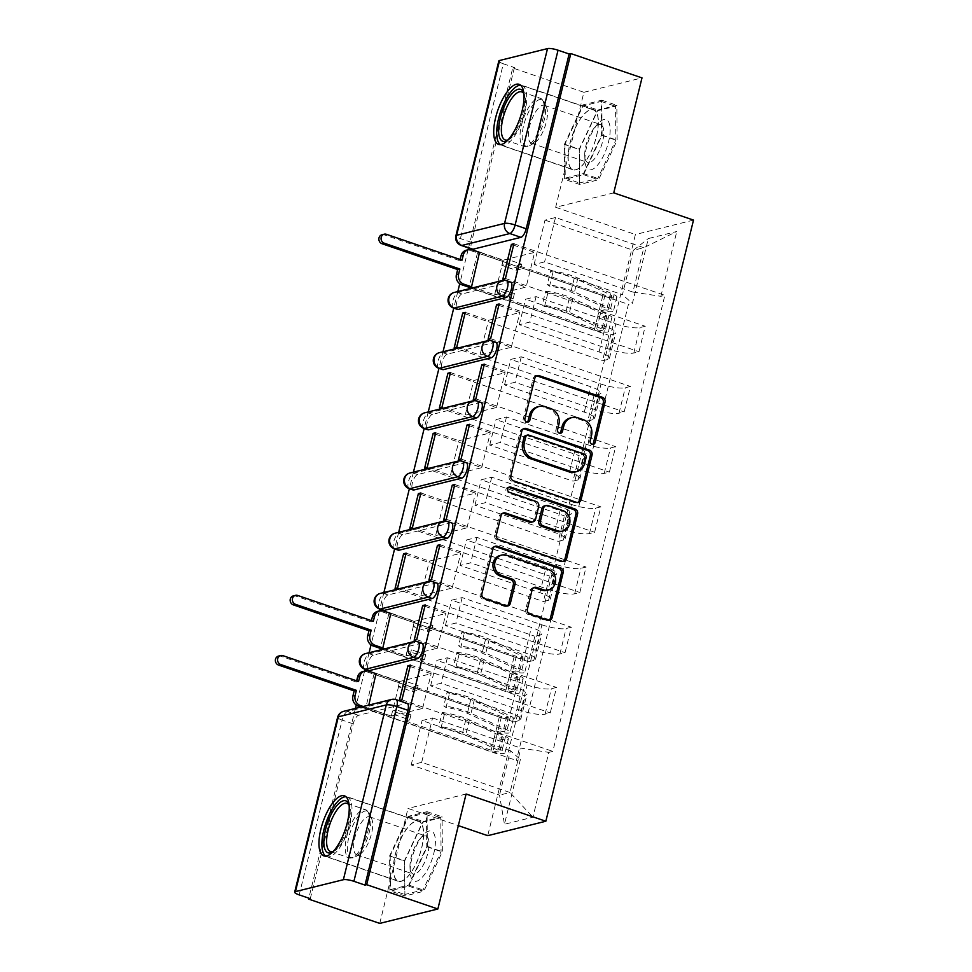 <?xml version="1.0" encoding="UTF-8"?>
<svg xmlns="http://www.w3.org/2000/svg" width="972" height="972" viewBox="0 0 972 972"><rect width="100%" height="100%" fill="white"/><g stroke="black" fill="none" stroke-linecap="round" stroke-linejoin="round"><path stroke-width="0.73" stroke-dasharray="4.86 3.65" d="M570.224 417.996A12.782 11.543 76.1 0 1 576.287 418.288L581.548 420.086A12.782 11.543 76.1 0 1 589.81 436.039L588.522 441.252A2.794 2.527 76.1 0 0 592.458 444.423M536.544 375.933A3.997 3.609 76.1 0 0 533.118 378.703L523.24 418.944A2.794 2.527 76.1 0 0 527.176 422.115M537.589 406.843A12.782 11.543 76.1 0 1 543.64 407.134L548.901 408.933A12.782 11.543 76.1 0 1 557.163 424.886L555.875 430.098A2.794 2.527 76.1 0 0 559.811 433.269M421.957 643.257A8.141 3.013 -71.1 0 0 421.216 643.245L373.284 655.128A8.141 3.013 -71.1 0 0 367.999 663.694A8.141 3.013 -71.1 0 0 368.752 670.546M436.744 583.066A8.141 3.013 -71.1 0 0 436.003 583.054L388.071 594.937A8.141 3.013 -71.1 0 0 382.786 603.503A8.141 3.013 -71.1 0 0 383.539 610.355M451.53 522.875A8.141 3.013 -71.1 0 0 450.789 522.863L402.845 534.746A8.141 3.013 -71.1 0 0 397.572 543.312A8.141 3.013 -71.1 0 0 398.326 550.164M466.305 462.684A8.141 3.013 -71.1 0 0 465.576 462.672L417.632 474.555A8.141 3.013 -71.1 0 0 412.347 483.12A8.141 3.013 -71.1 0 0 413.112 489.973M481.091 402.493A8.141 3.013 -71.1 0 0 480.362 402.469L432.418 414.364A8.141 3.013 -71.1 0 0 427.133 422.929A8.141 3.013 -71.1 0 0 427.899 429.782M495.878 342.302A8.141 3.013 -71.1 0 0 495.149 342.278L447.205 354.173A8.141 3.013 -71.1 0 0 441.92 362.738A8.141 3.013 -71.1 0 0 442.673 369.591M510.665 282.111A8.141 3.013 -71.1 0 0 509.923 282.087L461.992 293.981A8.141 3.013 -71.1 0 0 456.706 302.547A8.141 3.013 -71.1 0 0 457.46 309.4M596.443 136.481A31.736 11.761 -71.1 0 0 593.491 109.727A31.736 11.761 -71.1 0 0 570.017 143.042A31.736 11.761 -71.1 0 0 572.97 169.796A31.736 11.761 -71.1 0 0 596.443 136.481M421.69 847.973A31.736 11.761 -71.1 0 0 418.738 821.219A31.736 11.761 -71.1 0 0 395.264 854.534A31.736 11.761 -71.1 0 0 398.216 881.288A31.736 11.761 -71.1 0 0 421.69 847.973M310.287 898.675L353.213 723.885A8.141 3.013 108.9 0 1 358.498 715.331L406.442 703.436L395.349 699.646A8.141 3.013 108.9 0 1 396.09 699.658M613.757 192.857L555.656 207.279L583.893 92.291L512.73 67.979L468.528 247.945M468.079 249.768L459.732 283.727M457.812 291.564L453.742 308.136M443.025 351.755L438.955 368.327M428.239 411.946L424.169 428.518M413.452 472.137L409.382 488.709M398.678 532.328L394.608 548.901M383.891 592.519L379.821 609.092M379.372 610.914L371.025 644.873M369.105 652.71L365.035 669.283M364.585 671.105L356.25 705.064M355.424 708.418L308.817 898.164M555.656 207.279L635.396 234.519L487.737 835.665M379.748 923.4L407.997 808.425L458.334 825.617M583.893 92.291L641.994 77.882M461.165 245.43A8.141 3.013 108.9 0 1 460.4 238.565L503.338 63.775L514.419 67.566L512.73 67.979M503.338 63.775A8.141 1.762 13.8 0 1 498.818 60.993M615.823 323.87A18.723 4.034 -166.2 0 0 640.062 327.552L645.226 326.264L638.969 351.73L633.805 353.018A18.723 4.034 13.8 0 1 609.566 349.325L529.813 322.084L519.315 324.697L599.056 351.937A18.723 4.034 13.8 0 1 609.444 358.34A18.723 4.034 13.8 0 1 607.719 359.494L602.555 360.77L608.812 335.304L613.976 334.028A18.723 4.034 -166.2 0 0 615.701 332.874A18.723 4.034 -166.2 0 0 605.313 326.471L525.573 299.23L536.07 296.618L615.823 323.87L609.566 349.325M468.978 287.542L608.812 335.304M471.517 286.91L494.76 294.856L526.107 287.08L534.636 252.356L513.593 245.163M502.864 279.134L526.107 287.08M505.404 278.502L645.226 326.264M499.146 303.969L638.969 351.73M498.806 305.354L519.85 312.547L488.515 320.31L479.986 355.047L456.731 347.101M465.26 312.377L488.515 320.31M464.932 313.762L602.555 360.77M601.036 384.062A18.723 4.034 -166.2 0 0 625.275 387.743L630.439 386.455L624.182 411.921L619.018 413.209A18.723 4.034 13.8 0 1 594.779 409.528L515.026 382.275L504.529 384.888L584.281 412.128A18.723 4.034 13.8 0 1 594.657 418.531A18.723 4.034 13.8 0 1 592.932 419.685L587.768 420.961L594.026 395.495L599.189 394.219A18.723 4.034 -166.2 0 0 600.915 393.065A18.723 4.034 -166.2 0 0 590.526 386.662L510.786 359.421L521.284 356.809L601.036 384.062L594.779 409.528M454.191 347.733L594.026 395.495M488.078 339.325L511.321 347.271L479.986 355.047M490.617 338.693L630.439 386.455M484.36 364.16L624.182 411.921M484.02 365.545L505.063 372.738L473.728 380.502L465.199 415.238L441.956 407.292M450.486 372.568L473.728 380.502M450.145 373.953L587.768 420.961M586.25 444.253A18.723 4.034 -166.2 0 0 610.489 447.934L615.653 446.658L609.408 472.113L604.232 473.4A18.723 4.034 13.8 0 1 579.992 469.719L500.252 442.467L489.742 445.079L569.495 472.319A18.723 4.034 13.8 0 1 579.871 478.722A18.723 4.034 13.8 0 1 578.146 479.876L572.982 481.152L579.239 455.686L584.403 454.41A18.723 4.034 -166.2 0 0 586.128 453.256A18.723 4.034 -166.2 0 0 575.752 446.853L495.999 419.612L506.497 417L586.25 444.253L579.992 469.719M439.417 407.924L579.239 455.686M473.291 399.516L496.534 407.462L465.199 415.238M475.83 398.885L615.653 446.658M469.573 424.351L609.408 472.113M469.233 425.736L490.277 432.929L458.942 440.705L450.413 475.43L427.17 467.483M435.699 432.759L458.942 440.705M435.359 434.144L572.982 481.152M571.463 504.444A18.723 4.034 -166.2 0 0 595.702 508.125L600.878 506.849L594.621 532.304L589.457 533.592A18.723 4.034 13.8 0 1 565.206 529.91L485.465 502.658L474.956 505.27L554.708 532.51A18.723 4.034 13.8 0 1 565.097 538.913A18.723 4.034 13.8 0 1 563.359 540.067L558.195 541.343L564.453 515.877L569.616 514.601A18.723 4.034 -166.2 0 0 571.342 513.447A18.723 4.034 -166.2 0 0 560.966 507.044L481.213 479.803L491.723 477.203L571.463 504.444L565.206 529.91M424.63 468.115L564.453 515.877M458.505 459.707L481.748 467.654L450.413 475.43M461.044 459.076L600.878 506.849M454.787 484.542L594.621 532.304M454.446 485.927L475.49 493.12L444.155 500.896L435.626 535.621L412.383 527.675M420.912 492.95L444.155 500.896M420.572 494.335L558.195 541.343M556.677 564.635A18.723 4.034 -166.2 0 0 580.928 568.316L586.092 567.041L579.834 592.507L574.671 593.783A18.723 4.034 13.8 0 1 550.419 590.101L470.679 562.861L460.169 565.461L539.922 592.701A18.723 4.034 13.8 0 1 550.31 599.104A18.723 4.034 13.8 0 1 548.585 600.259L543.409 601.534L549.666 576.068L554.83 574.792A18.723 4.034 -166.2 0 0 556.567 573.638A18.723 4.034 -166.2 0 0 546.179 567.235L466.426 539.995L476.936 537.394L556.677 564.635L550.419 590.101M409.844 528.306L549.666 576.068M443.718 519.899L466.961 527.845L435.626 535.621M446.257 519.267L586.092 567.041M440.012 544.733L579.834 592.507M439.672 546.118L460.716 553.311L429.369 561.087L420.84 595.812L397.597 587.866M406.126 553.141L429.369 561.087M405.786 554.526L543.409 601.534M541.89 624.826A18.723 4.034 -166.2 0 0 566.141 628.507L571.305 627.232L565.048 652.698L559.884 653.974A18.723 4.034 13.8 0 1 535.645 650.292L455.892 623.052L445.395 625.652L525.135 652.892A18.723 4.034 13.8 0 1 535.523 659.295A18.723 4.034 13.8 0 1 533.798 660.45L528.634 661.725L534.879 636.259L540.055 634.983A18.723 4.034 -166.2 0 0 541.781 633.829A18.723 4.034 -166.2 0 0 531.392 627.426L451.64 600.186L462.15 597.586L541.89 624.826L535.645 650.292M395.057 588.497L534.879 636.259M428.931 580.09L452.187 588.036L420.84 595.812M431.483 579.458L571.305 627.232M425.226 604.924L565.048 652.698M424.886 606.309L445.929 613.502L414.594 621.278L406.065 656.003L382.81 648.057M391.339 613.332L414.594 621.278M390.817 613.466L388.8 613.964L528.634 661.725M527.116 685.017A18.723 4.034 -166.2 0 0 551.355 688.698L556.519 687.423L550.261 712.889L545.098 714.165A18.723 4.034 13.8 0 1 520.858 710.483L441.106 683.243L430.608 685.843L510.349 713.084A18.723 4.034 13.8 0 1 520.737 719.487A18.723 4.034 13.8 0 1 519.012 720.641L513.848 721.917L520.105 696.45L525.269 695.174A18.723 4.034 -166.2 0 0 526.994 694.02A18.723 4.034 -166.2 0 0 516.606 687.617L436.865 660.377L447.363 657.777L527.116 685.017L520.858 710.483M380.271 648.688L520.105 696.45M414.157 640.281L437.4 648.227L406.065 656.003M416.696 639.649L556.519 687.423M410.439 665.115L550.261 712.889M410.099 666.5L431.143 673.693L399.808 681.469L391.279 716.194L368.036 708.248L368.801 705.089M376.565 673.523L399.808 681.469M376.03 673.657L374.013 674.155L513.848 721.917M447.363 657.777L441.106 683.243M462.15 597.586L455.892 623.052M476.936 537.394L470.679 562.861M491.723 477.203L485.465 502.658M506.497 417L500.252 442.467M521.284 356.809L515.026 382.275M536.07 296.618L529.813 322.084M430.608 685.843L436.865 660.377M445.395 625.652L451.64 600.186M460.169 565.461L466.426 539.995M474.956 505.27L481.213 479.803M489.742 445.079L495.999 419.612M504.529 384.888L510.786 359.421M519.315 324.697L525.573 299.23M534.102 264.505L545 220.134L555.498 217.521L643.828 247.702L632.93 292.074L544.599 261.893L534.102 264.505L622.432 294.674L633.331 250.302L643.828 247.702L676.779 231.494L648.324 238.553L632.408 303.373L622.432 294.674M555.498 217.521L544.599 261.893M545 220.134L633.331 250.302L648.324 238.553M510.409 750.749L422.079 720.568L432.576 717.968L421.678 762.34L510.008 792.508L499.511 795.12L510.409 750.749L520.385 759.448L516.399 760.432L628.422 304.37L632.408 303.373M520.385 759.448L504.456 824.268L532.923 817.209L548.84 752.389L520.907 748.136L510.008 792.508L532.923 817.209M632.93 292.074L660.863 296.314L664.848 295.33L552.825 751.392L548.84 752.389M660.863 296.314L676.779 231.494M693.498 220.097L635.396 234.519M579.677 184.473L579.373 149.579L597.962 110.006L616.843 105.316L617.135 140.211L598.545 179.784L579.677 184.473L564.647 179.334L564.355 144.439L582.945 104.867L601.814 100.189L602.105 135.084L583.528 174.656L564.647 179.334M466.098 794.003L407.997 808.425M404.911 895.965L404.619 861.071L423.197 821.498L442.078 816.808L442.369 851.703L423.792 891.275L404.911 895.965L389.894 890.826L389.602 855.943L408.179 816.359L427.06 811.681L427.352 846.576L408.762 886.148L389.894 890.826M421.678 762.34L411.18 764.94L499.511 795.12L504.456 824.268M432.576 717.968L520.907 748.136M411.18 764.94L422.079 720.568M513.933 243.778L664.848 295.33M480.047 252.185L503.289 260.119L534.636 252.356M479.524 252.319L477.507 252.817L628.422 304.37M374.013 674.155L365.484 708.88L516.399 760.432M477.507 252.817L469.051 287.25M388.8 613.964L380.344 648.409M401.91 699.84L552.825 751.392M503.289 260.119L494.76 294.856M365.484 708.88L368.036 708.248M399.37 700.472L422.613 708.418L391.279 716.194M407.171 703.449A8.141 3.013 -71.1 0 0 406.442 703.436M514.419 67.566L471.493 242.356A8.141 3.013 -71.1 0 0 472.246 249.209M511.321 347.271L519.85 312.547M496.534 407.462L505.063 372.738M481.748 467.654L490.277 432.929M466.961 527.845L475.49 493.12M452.187 588.036L460.716 553.311M437.4 648.227L445.929 613.502M422.613 708.418L431.143 673.693M564.355 144.439L579.373 149.579M583.528 174.656L598.545 179.784M602.105 135.084L617.135 140.211M601.814 100.189L616.843 105.316M582.945 104.867L597.962 110.006M389.602 855.943L404.619 861.071M408.762 886.148L423.792 891.275M427.352 846.576L442.369 851.703M427.06 811.681L442.078 816.808M408.179 816.359L423.197 821.498M523.568 428.761A3.997 3.609 76.1 0 0 520.142 431.532L509.17 476.231A3.997 3.609 76.1 0 0 511.746 481.213L574.926 502.791A3.997 3.609 76.1 0 0 577.635 502.56M574.902 472.064A12.782 11.543 76.1 0 0 583.054 463.498L584.415 458.006A2.794 2.527 76.1 0 0 582.605 454.519L584.293 454.094M525.816 435.505A2.794 2.527 76.1 0 1 527.14 435.565L582.605 454.519M502.828 513.216A3.997 3.609 76.1 0 0 499.401 515.998L494.699 535.122A3.997 3.609 76.1 0 0 497.275 540.104L560.467 561.695A3.997 3.609 76.1 0 0 563.177 561.452M531.356 522.243A3.997 3.609 76.1 0 0 533.907 519.57L537.018 506.886A3.997 3.609 76.1 0 0 534.442 501.892L507.761 492.78L509.462 492.367M508.623 487.373A2.794 2.527 76.1 0 0 507.761 492.78M561.111 531.477A10.68 9.647 76.1 0 0 568.255 521.563A10.68 9.647 76.1 0 0 561.026 510.98L562.727 510.555M544.478 505.89A3.997 3.609 76.1 0 1 546.373 505.975L561.026 510.98M533.81 587.647A3.997 3.609 76.1 0 0 530.384 590.417L525.694 609.541A3.997 3.609 76.1 0 0 528.27 614.523L545.997 620.586A3.997 3.609 76.1 0 0 548.706 620.343M546.823 590.429A10.68 9.647 76.1 0 0 553.967 580.515A10.68 9.647 76.1 0 0 546.738 569.932L548.439 569.507M500.082 555.486A10.68 9.647 76.1 0 1 505.148 555.717L546.738 569.932M494.639 546.543A3.997 3.609 76.1 0 0 491.212 549.326L480.229 594.014A3.997 3.609 76.1 0 0 482.817 598.995L504.225 606.309A3.997 3.609 76.1 0 0 506.934 606.078M471.542 286.813L494.639 294.698L495.878 289.68L500.106 288.635L498.879 293.653L513.18 298.538L508.951 299.583L510.178 294.565L495.878 289.68M494.639 294.698L498.879 293.653M501.844 265.38L503.083 260.362L507.311 259.305L506.084 264.323L501.844 265.38L516.156 270.265L517.383 265.247L604.997 295.172A4.884 1.057 -166.2 0 0 611.777 295.84A4.884 1.057 -166.2 0 0 610.38 294.686L574.282 278.065A19.124 4.131 -166.2 0 0 552.947 272.281L549.532 286.169A19.124 4.131 13.8 0 1 570.868 291.952L606.965 308.574A4.884 1.057 13.8 0 1 608.363 309.728A4.884 1.057 13.8 0 1 601.583 309.06L599.979 315.621L597.768 316.167L594.366 330.067L469.5 287.408M508.951 299.583L596.565 329.52A4.884 1.057 -166.2 0 0 603.333 330.176A4.884 1.057 -166.2 0 0 601.947 329.022L565.85 312.401A19.124 4.131 -166.2 0 0 544.514 306.617L542.242 305.038A24.409 5.273 13.8 0 1 569.471 312.413L605.58 329.046A10.17 2.199 13.8 0 1 608.472 331.44A10.17 2.199 13.8 0 1 594.366 330.067M544.514 306.617L547.916 292.73A19.124 4.131 13.8 0 1 569.264 298.513L605.362 315.135A4.884 1.057 13.8 0 1 606.747 316.289A4.884 1.057 13.8 0 1 599.979 315.621L596.565 329.52M547.916 292.73L545.644 291.138L542.242 305.038M545.644 291.138A24.409 5.273 13.8 0 1 572.885 298.526L608.982 315.147A10.17 2.199 13.8 0 1 611.886 317.552A10.17 2.199 13.8 0 1 597.768 316.167L599.384 309.606A10.17 2.199 13.8 0 0 613.502 310.991A10.17 2.199 13.8 0 0 610.598 308.586L574.501 291.965A24.409 5.273 13.8 0 0 547.26 284.589L549.532 286.169M503.083 260.362L479.986 252.465M552.947 272.281L550.674 270.69L547.26 284.589M550.674 270.69A24.409 5.273 13.8 0 1 577.915 278.077L614.012 294.698A10.17 2.199 13.8 0 1 616.904 297.092A10.17 2.199 13.8 0 1 602.798 295.719L470.12 250.399L472.319 249.853M381.996 234.75A4.678 4.228 -103.9 0 1 384.207 234.847L459.841 260.69L460.133 259.488M466.268 250.217A8.141 7.351 -103.9 0 1 470.12 250.399M506.084 264.323L520.385 269.208L521.624 264.19L507.311 259.305M521.624 264.19L517.383 265.247M520.385 269.208L516.156 270.265M513.18 298.538L514.419 293.52L510.178 294.565M514.419 293.52L500.106 288.635M604.997 295.172L601.583 309.06L599.384 309.606L602.798 295.719M459.841 260.69L462.04 260.144M523.799 93.069A27.471 10.182 108.9 0 1 521.344 118.62A27.471 10.182 108.9 0 1 507.651 140.333M508.04 139.919A25.43 9.428 -71.1 0 0 509.522 139.227A25.43 9.428 -71.1 0 0 522.426 118.985A25.43 9.428 -71.1 0 0 524.601 95.086A25.43 9.428 -71.1 0 0 523.92 93.737A25.43 9.428 -71.1 0 0 523.847 93.64M608.375 121.561A26.451 9.805 108.9 0 1 603.989 154.827A26.451 9.805 108.9 0 1 586.699 167.731A26.451 9.805 108.9 0 1 584.95 160.538A26.451 9.805 108.9 0 1 597.306 124.38A26.451 9.805 108.9 0 1 608.375 121.561M602.482 126.056A20.023 7.424 108.9 0 1 600.295 148.643A20.023 7.424 108.9 0 1 587.805 162.482A20.023 7.424 108.9 0 1 586.067 161.012A20.023 7.424 108.9 0 1 584.743 155.569A20.023 7.424 108.9 0 1 594.099 128.183A20.023 7.424 108.9 0 1 600.757 124.586A20.023 7.424 108.9 0 1 602.482 126.056M546.13 106.799A20.023 7.424 108.9 0 1 546.665 107.868A20.023 7.424 108.9 0 1 544.94 126.688A20.023 7.424 108.9 0 1 534.794 142.617A20.023 7.424 108.9 0 1 531.453 143.236A20.023 7.424 108.9 0 1 529.716 141.766A20.023 7.424 108.9 0 1 531.903 119.179A20.023 7.424 108.9 0 1 544.393 105.328A20.023 7.424 108.9 0 1 546.13 106.799M500.422 144.609A31.529 11.688 -71.1 0 0 501.516 145.168A31.529 11.688 -71.1 0 0 521.186 123.371A31.529 11.688 -71.1 0 0 524.637 87.808A31.529 11.688 -71.1 0 0 521.903 85.487A31.529 11.688 -71.1 0 0 520.7 85.257M596.164 112.242A31.529 11.688 -71.1 0 0 593.43 109.921A31.529 11.688 -71.1 0 0 573.759 131.718A31.529 11.688 -71.1 0 0 570.309 167.281A31.529 11.688 -71.1 0 0 573.043 169.602A31.529 11.688 -71.1 0 0 592.713 147.805A31.529 11.688 -71.1 0 0 596.164 112.242M564.951 144.293L565.23 178.107L583.516 173.575L601.522 135.23L601.243 101.416L582.957 105.948L564.951 144.293L579.251 149.19L579.531 182.991L597.816 178.459L615.823 140.114L615.543 106.3L597.258 110.844L579.251 149.19M565.23 178.107L579.531 182.991M583.516 173.575L597.816 178.459M601.522 135.23L615.823 140.114M601.243 101.416L615.543 106.3M582.957 105.948L597.258 110.844M349.033 804.561A27.471 10.182 108.9 0 1 346.591 830.112A27.471 10.182 108.9 0 1 332.886 851.824M333.287 851.411A25.43 9.428 -71.1 0 0 334.769 850.719A25.43 9.428 -71.1 0 0 347.66 830.477A25.43 9.428 -71.1 0 0 349.835 806.59A25.43 9.428 -71.1 0 0 349.167 805.241A25.43 9.428 -71.1 0 0 349.094 805.132M433.621 833.053A26.451 9.805 108.9 0 1 429.235 866.319A26.451 9.805 108.9 0 1 411.934 879.223A26.451 9.805 108.9 0 1 410.184 872.03A26.451 9.805 108.9 0 1 422.541 835.871A26.451 9.805 108.9 0 1 433.621 833.053M427.729 837.548A20.023 7.424 108.9 0 1 425.542 860.135A20.023 7.424 108.9 0 1 413.051 873.974A20.023 7.424 108.9 0 1 411.314 872.504A20.023 7.424 108.9 0 1 409.99 867.06A20.023 7.424 108.9 0 1 419.345 839.674A20.023 7.424 108.9 0 1 425.991 836.078A20.023 7.424 108.9 0 1 427.729 837.548M371.365 818.303A20.023 7.424 108.9 0 1 371.899 819.36A20.023 7.424 108.9 0 1 370.186 838.18A20.023 7.424 108.9 0 1 360.029 854.109A20.023 7.424 108.9 0 1 356.688 854.728A20.023 7.424 108.9 0 1 354.95 853.258A20.023 7.424 108.9 0 1 357.137 830.671A20.023 7.424 108.9 0 1 369.639 816.832A20.023 7.424 108.9 0 1 371.365 818.303M325.656 856.113A31.529 11.688 -71.1 0 0 326.762 856.66A31.529 11.688 -71.1 0 0 346.433 834.863A31.529 11.688 -71.1 0 0 349.871 799.3A31.529 11.688 -71.1 0 0 347.15 796.979A31.529 11.688 -71.1 0 0 345.935 796.748M421.398 823.734A31.529 11.688 -71.1 0 0 418.665 821.413A31.529 11.688 -71.1 0 0 398.994 843.222A31.529 11.688 -71.1 0 0 395.555 878.785A31.529 11.688 -71.1 0 0 398.277 881.094A31.529 11.688 -71.1 0 0 417.948 859.297A31.529 11.688 -71.1 0 0 421.398 823.734M390.185 855.797L390.465 889.599L408.762 885.067L426.769 846.721L426.477 812.908L408.191 817.452L390.185 855.797L404.486 860.682L404.777 894.483L423.063 889.951L441.069 851.606L440.79 817.792L422.492 822.336L404.486 860.682M390.465 889.599L404.777 894.483M408.762 885.067L423.063 889.951M426.769 846.721L441.069 851.606M426.477 812.908L440.79 817.792M408.191 817.452L422.492 822.336M382.834 647.959L405.932 655.845L407.171 650.827L411.399 649.782L410.172 654.8L424.472 659.684L420.244 660.729L421.471 655.723L407.171 650.827M405.932 655.845L410.172 654.8M413.136 626.527L414.376 621.509L418.604 620.452L417.377 625.47L413.136 626.527L427.449 631.411L428.676 626.393L516.29 656.319A4.884 1.057 -166.2 0 0 523.07 656.987A4.884 1.057 -166.2 0 0 521.672 655.833L485.575 639.212A19.124 4.131 -166.2 0 0 464.239 633.428L460.825 647.316A19.124 4.131 13.8 0 1 482.161 653.099L518.258 669.72A4.884 1.057 13.8 0 1 519.656 670.874A4.884 1.057 13.8 0 1 512.876 670.218L511.272 676.779L509.061 677.326L505.659 691.214L380.793 648.555M420.244 660.729L507.858 690.667A4.884 1.057 -166.2 0 0 514.625 691.323A4.884 1.057 -166.2 0 0 513.24 690.169L477.143 673.547A19.124 4.131 -166.2 0 0 455.807 667.764L453.535 666.184A24.409 5.273 13.8 0 1 480.763 673.56L516.873 690.193A10.17 2.199 13.8 0 1 519.765 692.586A10.17 2.199 13.8 0 1 505.659 691.214M455.807 667.764L459.221 653.877A19.124 4.131 13.8 0 1 480.557 659.66L516.654 676.281A4.884 1.057 13.8 0 1 518.04 677.435A4.884 1.057 13.8 0 1 511.272 676.779L507.858 690.667M459.221 653.877L456.937 652.297L453.535 666.184M456.937 652.297A24.409 5.273 13.8 0 1 484.178 659.672L520.275 676.293A10.17 2.199 13.8 0 1 523.179 678.699A10.17 2.199 13.8 0 1 509.061 677.326L510.677 670.765A10.17 2.199 13.8 0 0 524.795 672.138A10.17 2.199 13.8 0 0 521.891 669.744L485.793 653.111A24.409 5.273 13.8 0 0 458.553 645.736L460.825 647.316M414.376 621.509L391.279 613.624M464.239 633.428L461.967 631.849L458.553 645.736M461.967 631.849A24.409 5.273 13.8 0 1 489.208 639.224L525.305 655.845A10.17 2.199 13.8 0 1 528.209 658.251A10.17 2.199 13.8 0 1 514.091 656.865L381.413 611.546L383.612 610.999M293.289 595.897A4.678 4.228 -103.9 0 1 295.5 596.006L371.134 621.837L371.425 620.646M377.561 611.364A8.141 7.351 -103.9 0 1 381.413 611.546M417.377 625.47L431.677 630.354L432.917 625.348L418.604 620.452M432.917 625.348L428.676 626.393M431.677 630.354L427.449 631.411M424.472 659.684L425.712 654.666L421.471 655.723M425.712 654.666L411.399 649.782M516.29 656.319L512.876 670.218L510.677 670.765L514.091 656.865M371.134 621.837L373.333 621.29M363.188 706.486L391.157 716.036L392.384 711.018L396.625 709.973L395.385 714.991L409.698 719.875L405.458 720.92L406.685 715.914L392.384 711.018M391.157 716.036L395.385 714.991M398.35 686.718L399.589 681.7L403.817 680.655L402.59 685.661L398.35 686.718L412.663 691.602L413.89 686.584L501.503 716.51A4.884 1.057 -166.2 0 0 508.283 717.178A4.884 1.057 -166.2 0 0 506.886 716.024L470.788 699.403A19.124 4.131 -166.2 0 0 449.453 693.619L446.039 707.507A19.124 4.131 13.8 0 1 467.374 713.29L503.472 729.911A4.884 1.057 13.8 0 1 504.869 731.066A4.884 1.057 13.8 0 1 498.101 730.409L496.485 736.97L494.286 737.517L490.872 751.405L360.989 707.033M405.458 720.92L493.071 750.858A4.884 1.057 -166.2 0 0 499.851 751.514A4.884 1.057 -166.2 0 0 498.454 750.36L462.356 733.739A19.124 4.131 -166.2 0 0 441.021 727.955L438.749 726.376A24.409 5.273 13.8 0 1 465.989 733.751L502.087 750.384A10.17 2.199 13.8 0 1 504.978 752.778A10.17 2.199 13.8 0 1 490.872 751.405M441.021 727.955L444.435 714.068A19.124 4.131 13.8 0 1 465.77 719.851L501.868 736.472A4.884 1.057 13.8 0 1 503.253 737.627A4.884 1.057 13.8 0 1 496.485 736.97L493.071 750.858M444.435 714.068L442.163 712.488L438.749 726.376M442.163 712.488A24.409 5.273 13.8 0 1 469.391 719.863L505.501 736.497A10.17 2.199 13.8 0 1 508.392 738.89A10.17 2.199 13.8 0 1 494.286 737.517L495.89 730.956A10.17 2.199 13.8 0 0 510.008 732.329A10.17 2.199 13.8 0 0 507.105 729.936L471.007 713.302A24.409 5.273 13.8 0 0 443.767 705.927L446.039 707.507M399.589 681.7L376.492 673.815M449.453 693.619L447.181 692.04L443.767 705.927M447.181 692.04A24.409 5.273 13.8 0 1 474.421 699.415L510.519 716.036A10.17 2.199 13.8 0 1 513.423 718.442A10.17 2.199 13.8 0 1 499.304 717.057L366.626 671.737L368.838 671.19M278.502 656.088A4.678 4.228 -103.9 0 1 280.714 656.197L356.347 682.028L356.639 680.837M362.775 671.555A8.141 7.351 -103.9 0 1 366.626 671.737M402.59 685.661L416.891 690.557L418.13 685.539L403.817 680.655M418.13 685.539L413.89 686.584M416.891 690.557L412.663 691.602M409.698 719.875L410.925 714.857L406.685 715.914M410.925 714.857L396.625 709.973M501.503 716.51L498.101 730.409L495.89 730.956L499.304 717.057M356.347 682.028L358.559 681.481M364.816 669.21A8.141 3.013 108.9 0 1 364.063 662.345A8.141 3.013 108.9 0 1 369.348 653.792L417.292 641.897A8.141 3.013 108.9 0 1 418.021 641.909M373.284 655.128L369.348 653.792A8.141 7.351 76.1 0 0 365.496 653.609M379.602 609.019A8.141 3.013 108.9 0 1 378.849 602.154A8.141 3.013 108.9 0 1 384.134 593.6L432.066 581.706A8.141 3.013 108.9 0 1 432.807 581.718M388.071 594.937L384.134 593.6A8.141 7.351 76.1 0 0 380.283 593.418M394.389 548.828A8.141 3.013 108.9 0 1 393.636 541.963A8.141 3.013 108.9 0 1 398.921 533.409L446.853 521.514A8.141 3.013 108.9 0 1 447.594 521.527M402.845 534.746L398.921 533.409A8.141 7.351 76.1 0 0 395.057 533.227M409.176 488.637A8.141 3.013 108.9 0 1 408.422 481.772A8.141 3.013 108.9 0 1 413.695 473.218L461.639 461.323A8.141 3.013 108.9 0 1 462.38 461.336M417.632 474.555L413.695 473.218A8.141 7.351 76.1 0 0 409.844 473.036M423.962 428.445A8.141 3.013 108.9 0 1 423.197 421.581A8.141 3.013 108.9 0 1 428.482 413.027L476.426 401.132A8.141 3.013 108.9 0 1 477.155 401.144M432.418 414.364L428.482 413.027A8.141 7.351 76.1 0 0 424.63 412.845M438.749 368.254A8.141 3.013 108.9 0 1 437.983 361.39A8.141 3.013 108.9 0 1 443.268 352.836L491.212 340.941A8.141 3.013 108.9 0 1 491.941 340.953M447.205 354.173L443.268 352.836A8.141 7.351 76.1 0 0 439.417 352.654M453.523 308.063A8.141 3.013 108.9 0 1 452.77 301.199A8.141 3.013 108.9 0 1 458.055 292.645L505.999 280.75A8.141 3.013 108.9 0 1 506.728 280.762M461.992 293.981L458.055 292.645A8.141 7.351 76.1 0 0 454.203 292.463M358.498 715.331L347.417 711.54L395.349 699.646A8.141 7.351 -103.9 0 0 391.497 699.463M533.798 660.45L540.055 634.983M548.585 600.259L554.83 574.792M563.359 540.067L569.616 514.601M578.146 479.876L584.403 454.41M592.932 419.685L599.189 394.219M607.719 359.494L613.976 334.028M519.012 720.641L525.269 695.174M421.216 643.245L417.292 641.897A8.141 7.351 -103.9 0 0 413.428 641.714M436.003 583.054L432.066 581.706A8.141 7.351 -103.9 0 0 428.215 581.523M450.789 522.863L446.853 521.514A8.141 7.351 -103.9 0 0 443.001 521.332M465.576 462.672L461.639 461.323A8.141 7.351 -103.9 0 0 457.788 461.141M480.362 402.469L476.426 401.132A8.141 7.351 -103.9 0 0 472.574 400.95M495.149 342.278L491.212 340.941A8.141 7.351 -103.9 0 0 487.349 340.759M509.923 282.087L505.999 280.75A8.141 7.351 -103.9 0 0 502.135 280.568M510.349 713.084L516.606 687.617M525.135 652.892L531.392 627.426M559.884 653.974L566.141 628.507M539.922 592.701L546.179 567.235M574.671 593.783L580.928 568.316M554.708 532.51L560.966 507.044M589.457 533.592L595.702 508.125M569.495 472.319L575.752 446.853M604.232 473.4L610.489 447.934M584.281 412.128L590.526 386.662M619.018 413.209L625.275 387.743M599.056 351.937L605.313 326.471M633.805 353.018L640.062 327.552M545.098 714.165L551.355 688.698M471.493 242.356L460.4 238.565A8.141 1.762 -166.2 0 1 455.892 235.783M353.213 723.885L342.132 720.094A8.141 3.013 108.9 0 1 347.417 711.54A8.141 7.351 -103.9 0 0 343.553 711.358M299.194 894.884L342.132 720.094A8.141 1.762 -166.2 0 1 337.612 717.312M589.81 436.039L591.498 435.614M581.548 420.086L583.249 419.661M576.287 418.288L577.976 417.863M555.875 430.098L557.576 429.673M557.163 424.886L558.851 424.472M548.901 408.933L550.602 408.507M543.64 407.134L545.328 406.709M523.24 418.944L524.929 418.519M533.118 378.703L534.819 378.278M588.522 441.252L590.223 440.826M574.926 502.791L576.627 502.378M511.746 481.213L513.435 480.788M509.17 476.231L510.859 475.806M520.142 431.532L521.83 431.118M584.415 458.006L586.104 457.581M527.14 435.565L528.841 435.152M583.054 463.498L584.755 463.073M560.467 561.695L562.156 561.269M497.275 540.104L498.976 539.691M494.699 535.122L496.388 534.697M499.401 515.998L501.09 515.573M533.907 519.57L535.596 519.145M537.018 506.886L538.719 506.461M534.442 501.892L536.131 501.479M546.373 505.975L548.062 505.549M525.694 609.541L527.383 609.116M530.384 590.417L532.085 589.992M505.148 555.717L506.837 555.304M504.225 606.309L505.926 605.896M482.817 598.995L484.506 598.582M480.229 594.014L481.93 593.588M491.212 549.326L492.901 548.901M545.997 620.586L547.698 620.16M528.27 614.523L529.971 614.11M605.362 315.135L601.947 329.022M569.264 298.513L565.85 312.401M572.885 298.526L569.471 312.413M608.982 315.147L605.58 329.046M610.38 294.686L606.965 308.574M574.282 278.065L570.868 291.952M577.915 278.077L574.501 291.965M614.012 294.698L610.598 308.586M384.207 234.847L386.406 234.301M542.558 100.104A25.43 9.428 108.9 0 1 539.776 128.79A25.43 9.428 108.9 0 1 523.908 146.371A25.43 9.428 108.9 0 1 521.709 144.5A25.43 9.428 108.9 0 1 524.491 115.826A25.43 9.428 108.9 0 1 540.347 98.245A25.43 9.428 108.9 0 1 542.558 100.104M523.823 144.378A24.592 9.113 -71.1 0 0 530.056 145.423A24.592 9.113 -71.1 0 0 542.534 125.862A24.592 9.113 -71.1 0 0 544.636 102.74A24.592 9.113 -71.1 0 0 543.98 101.44A24.592 9.113 -71.1 0 0 527.893 113.445A24.592 9.113 -71.1 0 0 523.823 144.378M367.793 811.608A25.43 9.428 108.9 0 1 365.01 840.282A25.43 9.428 108.9 0 1 349.155 857.863A25.43 9.428 108.9 0 1 346.943 855.992A25.43 9.428 108.9 0 1 349.726 827.318A25.43 9.428 108.9 0 1 365.594 809.737A25.43 9.428 108.9 0 1 367.793 811.608M349.057 855.87A24.592 9.113 -71.1 0 0 355.29 856.927A24.592 9.113 -71.1 0 0 367.768 837.354A24.592 9.113 -71.1 0 0 369.882 814.244A24.592 9.113 -71.1 0 0 369.226 812.932A24.592 9.113 -71.1 0 0 353.14 824.936A24.592 9.113 -71.1 0 0 349.057 855.87M516.654 676.281L513.24 690.169M480.557 659.66L477.143 673.547M484.178 659.672L480.763 673.56M520.275 676.293L516.873 690.193M521.672 655.833L518.258 669.72M485.575 639.212L482.161 653.099M489.208 639.224L485.793 653.111M525.305 655.845L521.891 669.744M295.5 596.006L297.699 595.459M501.868 736.472L498.454 750.36M465.77 719.851L462.356 733.739M469.391 719.863L465.989 733.751M505.501 736.497L502.087 750.384M506.886 716.024L503.472 729.911M470.788 699.403L467.374 713.29M474.421 699.415L471.007 713.302M510.519 716.036L507.105 729.936M280.714 656.197L282.913 655.65M591.656 444.799L593.345 444.374M526.362 422.492L528.063 422.079M559.009 433.646L560.71 433.233M593.491 109.727L519.109 84.321M418.738 821.219L344.355 795.813M398.216 881.288L323.834 855.882M572.97 169.796L498.587 144.391M520.737 719.487L526.994 694.02M535.523 659.295L541.781 633.829M550.31 599.104L556.567 573.638M565.097 538.913L571.342 513.447M579.871 478.722L586.128 453.256M594.657 418.531L600.915 393.065M609.444 358.34L615.701 332.874M535.669 376.03L537.358 375.605M522.693 428.859L524.382 428.433M576.821 502.889L578.51 502.463M562.351 561.78L564.052 561.354M501.941 513.313L503.642 512.9M507.736 487.422L509.437 486.996M532.935 587.732L534.636 587.319M506.12 606.407L507.809 605.981M493.764 546.641L495.453 546.228M547.892 620.671L549.581 620.245M606.747 316.289L603.333 330.176M611.886 317.552L608.472 331.44M611.777 295.84L608.363 309.728M616.904 297.092L613.502 310.991M524.601 95.086L523.701 92.814M509.522 139.227L507.42 140.478M531.453 143.236L587.805 162.482M521.721 91.878L540.347 98.245L543.798 101.064L546.665 107.868M505.282 140.004L523.908 146.371L530.056 145.423L534.794 142.617M521.903 85.487L593.43 109.921M501.516 145.168L573.043 169.602M544.393 105.328L600.757 124.586M584.743 155.569L584.95 160.538M594.099 128.183L597.306 124.38M349.835 806.59L348.936 804.306M334.769 850.719L332.655 851.97M356.688 854.728L413.051 873.974M346.955 803.37L365.594 809.737L369.032 812.568L371.899 819.36M330.516 851.496L349.155 857.863L355.29 856.927L360.029 854.109M347.15 796.979L418.665 821.413M326.762 856.66L398.277 881.094M369.639 816.832L425.991 836.078M409.99 867.06L410.184 872.03M419.345 839.674L422.541 835.871M518.04 677.435L514.625 691.323M523.179 678.699L519.765 692.586M523.07 656.987L519.656 670.874M528.209 658.251L524.795 672.138M503.253 737.627L499.851 751.514M508.392 738.89L504.978 752.778M508.283 717.178L504.869 731.066M513.423 718.442L510.008 732.329"/><path stroke-width="1.46" d="M592.021 444.313A2.794 2.527 76.1 0 0 595.131 442.503L605.021 402.262A3.997 3.609 76.1 0 0 602.433 397.281L539.253 375.69A3.997 3.609 76.1 0 0 534.819 378.278L524.929 418.519A2.794 2.527 76.1 0 0 528.063 422.079A2.794 2.527 76.1 0 0 529.849 420.208L531.125 414.995A12.782 11.543 76.1 0 1 539.278 406.43A12.782 11.543 76.1 0 1 545.328 406.709L550.602 408.507A12.782 11.543 76.1 0 1 558.851 424.472L557.576 429.673A2.794 2.527 76.1 0 0 560.71 433.233A2.794 2.527 76.1 0 0 562.484 431.349L563.772 426.149A12.782 11.543 76.1 0 1 571.925 417.583A12.782 11.543 76.1 0 1 577.976 417.863L583.249 419.661A12.782 11.543 76.1 0 1 591.498 435.614L590.223 440.826A2.794 2.527 76.1 0 0 592.021 444.313M592.458 444.423A2.794 2.527 76.1 0 0 593.442 442.928L603.32 402.687A3.997 3.609 76.1 0 0 600.745 397.694L537.565 376.115A3.997 3.609 76.1 0 0 536.544 375.933M527.176 422.115A2.794 2.527 76.1 0 0 528.148 420.621L529.424 415.409L531.125 414.995M559.811 433.269A2.794 2.527 76.1 0 0 560.795 431.775L562.071 426.562L563.772 426.149M522.061 111.075A31.736 11.761 -71.1 0 0 519.109 84.321A31.736 11.761 -71.1 0 0 495.635 117.636A31.736 11.761 -71.1 0 0 498.587 144.391A31.736 11.761 -71.1 0 0 522.061 111.075M347.308 822.567A31.736 11.761 -71.1 0 0 344.355 795.813A31.736 11.761 -71.1 0 0 320.882 829.128A31.736 11.761 -71.1 0 0 323.834 855.882A31.736 11.761 -71.1 0 0 347.308 822.567M527.383 609.116A3.997 3.609 76.1 0 0 529.971 614.11L547.698 620.16A3.997 3.609 76.1 0 0 552.132 617.572L563.104 572.885A3.997 3.609 76.1 0 0 560.528 567.891L497.348 546.313A3.997 3.609 76.1 0 0 492.901 548.901L481.93 593.588A3.997 3.609 76.1 0 0 484.506 598.582L505.926 605.896A3.997 3.609 76.1 0 0 510.361 603.308L515.063 584.172A3.997 3.609 76.1 0 0 512.475 579.191L501.856 575.57A10.68 9.647 76.1 0 1 494.639 564.975A10.68 9.647 76.1 0 1 501.771 555.061A10.68 9.647 76.1 0 1 506.837 555.304L548.439 569.507A10.68 9.647 76.1 0 1 555.656 580.102A10.68 9.647 76.1 0 1 548.512 590.016A10.68 9.647 76.1 0 1 543.457 589.773L536.52 587.404A3.997 3.609 76.1 0 0 532.085 589.992L527.383 609.116M570.831 53.569L641.994 77.882L613.757 192.857L693.498 220.097L545.851 821.243L466.098 794.003L437.862 908.99L366.687 884.678L570.831 53.569L569.142 53.995L558.05 50.204L515.124 224.994A8.141 3.013 108.9 0 1 509.838 233.547L461.894 245.442A8.141 3.013 108.9 0 1 461.165 245.43L472.246 249.209A8.141 3.013 -71.1 0 0 472.987 249.233L461.894 245.442A8.141 7.351 76.1 0 1 456.633 235.285L504.577 223.39L547.515 48.6A8.141 1.762 13.8 0 1 558.05 50.204M576.627 502.378A3.997 3.609 76.1 0 0 581.062 499.79L592.045 455.103A3.997 3.609 76.1 0 0 589.457 450.109L526.277 428.531A3.997 3.609 76.1 0 0 521.83 431.118L510.859 475.806A3.997 3.609 76.1 0 0 513.435 480.788L576.627 502.378M577.575 513.994L566.603 558.681A3.997 3.609 76.1 0 1 562.156 561.269L498.976 539.691A3.997 3.609 76.1 0 1 496.388 534.697L501.09 515.573A3.997 3.609 76.1 0 1 505.537 512.985L531.162 521.733A3.997 3.609 76.1 0 0 535.596 519.145L538.719 506.461A3.997 3.609 76.1 0 0 536.131 501.479L509.462 492.367A2.794 2.527 76.1 0 1 509.437 486.996A2.794 2.527 76.1 0 1 510.762 487.057L574.999 509A3.997 3.609 76.1 0 1 577.575 513.994L575.886 514.407L564.902 559.107L566.603 558.681M437.862 908.99L379.748 923.4L308.586 899.088L308.817 898.164M468.528 247.945L468.079 249.768M459.732 283.727L457.812 291.564M453.742 308.136L443.025 351.755M438.955 368.327L428.239 411.946M424.169 428.518L413.452 472.137M409.382 488.709L398.678 532.328M394.608 548.901L383.891 592.519M379.821 609.092L379.372 610.914M371.025 644.873L369.105 652.71M365.035 669.283L364.585 671.105M356.25 705.064L355.424 708.418M458.334 825.617L487.737 835.665L545.851 821.243M366.687 884.678L364.998 885.091L353.905 881.312A8.141 1.762 -166.2 0 0 343.371 879.709L295.427 891.603A8.141 1.762 -166.2 0 0 294.686 892.102A8.141 1.762 -166.2 0 0 299.194 894.884L310.287 898.675L308.586 899.088M569.142 53.995L526.204 228.772A8.141 3.013 108.9 0 1 520.919 237.338L472.987 249.233M499.572 60.495L456.633 235.285A8.141 1.762 -166.2 0 0 455.892 235.783L498.818 60.993A8.141 1.762 13.8 0 1 499.572 60.495L547.515 48.6M469.051 287.25L471.517 286.91L479.524 252.319M511.394 244.409L502.864 279.134L505.404 278.502L513.933 243.778L511.394 244.409L513.593 245.163M496.607 304.601L488.078 339.325L490.617 338.693L499.146 303.969L496.607 304.601L498.806 305.354M462.721 313.008L454.191 347.733L456.731 347.101L465.26 312.377L462.721 313.008L464.932 313.762M481.82 364.792L473.291 399.516L475.83 398.885L484.36 364.16L481.82 364.792L484.02 365.545M447.946 373.199L439.417 407.924L441.956 407.292L450.486 372.568L447.946 373.199L450.145 373.953M467.034 424.983L458.505 459.707L461.044 459.076L469.573 424.351L467.034 424.983L469.233 425.736M433.16 433.391L424.63 468.115L427.17 467.483L435.699 432.759L433.16 433.391L435.359 434.144M452.247 485.174L443.718 519.899L446.257 519.267L454.787 484.542L452.247 485.174L454.446 485.927M418.373 493.582L409.844 528.306L412.383 527.675L420.912 492.95L418.373 493.582L420.572 494.335M437.461 545.365L428.931 580.09L431.483 579.458L440.012 544.733L437.461 545.365L439.672 546.118M403.587 553.773L395.057 588.497L397.597 587.866L406.126 553.141L403.587 553.773L405.786 554.526M422.686 605.556L414.157 640.281L416.696 639.649L425.226 604.924L422.686 605.556L424.886 606.309M380.344 648.409L382.81 648.057L390.817 613.466M407.9 665.747L399.37 700.472L401.91 699.84L410.439 665.115L407.9 665.747L410.099 666.5M368.801 705.089L376.03 673.657M417.425 658.676L413.501 657.327A8.141 3.013 108.9 0 0 418.531 649.685A8.141 3.013 108.9 0 0 418.021 641.909L421.957 643.257A8.141 3.013 -71.1 0 1 422.468 651.021A8.141 3.013 -71.1 0 1 417.425 658.676L369.494 670.571L365.557 669.222A8.141 3.013 108.9 0 1 364.816 669.21L368.752 670.546A8.141 3.013 -71.1 0 0 369.494 670.571M432.212 598.485L428.275 597.136A8.141 3.013 108.9 0 0 433.318 589.494A8.141 3.013 108.9 0 0 432.807 581.718L436.744 583.066A8.141 3.013 -71.1 0 1 437.254 590.83A8.141 3.013 -71.1 0 1 432.212 598.485L384.28 610.38L380.344 609.031A8.141 3.013 108.9 0 1 379.602 609.019L383.539 610.355A8.141 3.013 -71.1 0 0 384.28 610.38M446.998 538.294L443.062 536.945A8.141 3.013 108.9 0 0 448.104 529.303A8.141 3.013 108.9 0 0 447.594 521.527L451.53 522.875A8.141 3.013 -71.1 0 1 452.041 530.639A8.141 3.013 -71.1 0 1 446.998 538.294L399.055 550.188L395.13 548.84A8.141 3.013 108.9 0 1 394.389 548.828L398.326 550.164A8.141 3.013 -71.1 0 0 399.055 550.188M461.785 478.103L457.848 476.754A8.141 3.013 108.9 0 0 462.891 469.112A8.141 3.013 108.9 0 0 462.38 461.336L466.305 462.684A8.141 3.013 -71.1 0 1 466.827 470.448A8.141 3.013 -71.1 0 1 461.785 478.103L413.841 489.997L409.905 488.649A8.141 3.013 108.9 0 1 409.176 488.637L413.112 489.973A8.141 3.013 -71.1 0 0 413.841 489.997M476.572 417.911L472.635 416.563A8.141 3.013 108.9 0 0 477.677 408.92A8.141 3.013 108.9 0 0 477.155 401.144L481.091 402.493A8.141 3.013 -71.1 0 1 481.602 410.257A8.141 3.013 -71.1 0 1 476.572 417.911L428.628 429.806L424.691 428.458A8.141 3.013 108.9 0 1 423.962 428.445L427.899 429.782A8.141 3.013 -71.1 0 0 428.628 429.806M491.358 357.72L487.422 356.372A8.141 3.013 108.9 0 0 492.452 348.729A8.141 3.013 108.9 0 0 491.941 340.953L495.878 342.302A8.141 3.013 -71.1 0 1 496.388 350.066A8.141 3.013 -71.1 0 1 491.358 357.72L443.414 369.615L439.478 368.267A8.141 3.013 108.9 0 1 438.749 368.254L442.673 369.591A8.141 3.013 -71.1 0 0 443.414 369.615M506.133 297.529L502.208 296.181A8.141 3.013 108.9 0 0 507.238 288.538A8.141 3.013 108.9 0 0 506.728 280.762L510.665 282.111A8.141 3.013 -71.1 0 1 511.175 289.875A8.141 3.013 -71.1 0 1 506.133 297.529L458.201 309.424L454.264 308.075A8.141 3.013 108.9 0 1 453.523 308.063L457.46 309.4A8.141 3.013 -71.1 0 0 458.201 309.424M364.998 885.091L407.924 710.313A8.141 3.013 -71.1 0 0 407.171 703.449L396.09 699.658A8.141 3.013 108.9 0 1 396.843 706.523L353.905 881.312M571.925 417.583L570.224 417.996A12.782 11.543 76.1 0 0 562.071 426.562M539.278 406.43L537.589 406.843A12.782 11.543 76.1 0 0 529.424 415.409M577.635 502.56A3.997 3.609 76.1 0 0 579.373 500.203L590.344 455.516A3.997 3.609 76.1 0 0 587.768 450.534L524.588 428.944A3.997 3.609 76.1 0 0 523.568 428.761M586.104 457.581A2.794 2.527 76.1 0 0 584.293 454.094L528.841 435.152A2.794 2.527 76.1 0 0 525.731 436.963L524.382 442.454A12.782 11.543 76.1 0 0 532.632 458.407L570.54 471.359A12.782 11.543 76.1 0 0 576.603 471.639A12.782 11.543 76.1 0 0 584.755 463.073L586.104 457.581M527.517 435.092L525.816 435.505A2.794 2.527 76.1 0 0 524.03 437.376L525.731 436.963M576.603 471.639L574.902 472.064A12.782 11.543 76.1 0 1 568.851 471.785L530.943 458.833A12.782 11.543 76.1 0 1 522.681 442.868L524.03 437.376M563.177 561.452A3.997 3.609 76.1 0 0 564.902 559.107M533.045 521.83L531.356 522.243A3.997 3.609 76.1 0 1 529.461 522.158L503.836 513.41A3.997 3.609 76.1 0 0 502.828 513.216M575.886 514.407A3.997 3.609 76.1 0 0 573.298 509.425L509.061 487.482A2.794 2.527 76.1 0 0 508.623 487.373M557.746 530.821A10.68 9.647 76.1 0 0 562.812 531.064A10.68 9.647 76.1 0 0 569.944 521.15A10.68 9.647 76.1 0 0 562.727 510.555L548.062 505.549A3.997 3.609 76.1 0 0 543.627 508.137L540.517 520.834A3.997 3.609 76.1 0 0 543.093 525.816L557.746 530.821L556.057 531.247A10.68 9.647 76.1 0 0 561.111 531.477L562.812 531.064M546.179 505.464L544.478 505.89A3.997 3.609 76.1 0 0 541.939 508.563L543.627 508.137M556.057 531.247L541.392 526.241A3.997 3.609 76.1 0 1 538.816 521.247L541.939 508.563M548.512 590.016L546.823 590.429A10.68 9.647 76.1 0 1 541.769 590.198L534.831 587.829A3.997 3.609 76.1 0 0 533.81 587.647M501.771 555.061L500.082 555.486A10.68 9.647 76.1 0 0 492.938 565.4A10.68 9.647 76.1 0 0 500.167 575.983L501.856 575.57M506.934 606.078A3.997 3.609 76.1 0 0 508.672 603.721L513.362 584.597A3.997 3.609 76.1 0 0 510.786 579.616L500.167 575.983M548.706 620.343A3.997 3.609 76.1 0 0 550.444 617.998L561.415 573.298A3.997 3.609 76.1 0 0 558.839 568.316L495.647 546.738A3.997 3.609 76.1 0 0 494.639 546.543M469.5 287.408L461.688 284.735A8.141 7.351 -103.9 0 1 456.427 274.578L457.666 269.56L459.865 269.013L458.638 274.031A8.141 7.351 76.1 0 0 463.887 284.189L471.542 286.813M479.986 252.465L472.319 249.853A8.141 7.351 76.1 0 0 468.468 249.67A8.141 7.351 76.1 0 0 463.28 255.126L462.04 260.144L386.406 234.301A4.678 4.228 76.1 0 0 381.06 238.541A4.678 4.228 76.1 0 0 384.232 243.182L459.865 269.013M457.666 269.56L382.032 243.729A4.678 4.228 -103.9 0 1 381.996 234.75L384.195 234.203M460.133 259.488L461.068 255.672A8.141 7.351 -103.9 0 1 466.268 250.217L468.468 249.67M507.651 140.333A27.471 10.182 108.9 0 1 507.42 140.478A27.471 10.182 108.9 0 1 500.459 139.3A27.471 10.182 108.9 0 1 505.003 104.769A27.471 10.182 108.9 0 1 522.972 91.356A27.471 10.182 108.9 0 1 523.701 92.814A27.471 10.182 108.9 0 1 523.799 93.069M523.847 93.64A25.43 9.428 -71.1 0 0 521.721 91.878A25.43 9.428 -71.1 0 0 505.853 109.459A25.43 9.428 -71.1 0 0 503.071 138.133A25.43 9.428 -71.1 0 0 505.282 140.004A25.43 9.428 -71.1 0 0 508.04 139.919M520.7 85.257A31.529 11.688 -71.1 0 0 501.637 108.815A31.529 11.688 -71.1 0 0 498.782 142.86A31.529 11.688 -71.1 0 0 500.422 144.609M332.886 851.824A27.471 10.182 108.9 0 1 332.655 851.97A27.471 10.182 108.9 0 1 325.693 850.792A27.471 10.182 108.9 0 1 330.249 816.261A27.471 10.182 108.9 0 1 348.207 802.848A27.471 10.182 108.9 0 1 348.936 804.306A27.471 10.182 108.9 0 1 349.033 804.561M349.094 805.132A25.43 9.428 -71.1 0 0 346.955 803.37A25.43 9.428 -71.1 0 0 331.1 820.951A25.43 9.428 -71.1 0 0 328.317 849.637A25.43 9.428 -71.1 0 0 330.516 851.496A25.43 9.428 -71.1 0 0 333.287 851.411M345.935 796.748A31.529 11.688 -71.1 0 0 326.871 820.307A31.529 11.688 -71.1 0 0 324.028 854.352A31.529 11.688 -71.1 0 0 325.656 856.113M380.793 648.555L372.981 645.894A8.141 7.351 -103.9 0 1 367.72 635.724L368.959 630.719L371.158 630.172L369.931 635.178A8.141 7.351 76.1 0 0 375.18 645.347L382.834 647.959M391.279 613.624L383.612 610.999A8.141 7.351 76.1 0 0 379.76 610.817A8.141 7.351 76.1 0 0 374.572 616.272L373.333 621.29L297.699 595.459A4.678 4.228 76.1 0 0 292.353 599.688A4.678 4.228 76.1 0 0 295.524 604.329L371.158 630.172M368.959 630.719L293.325 604.876A4.678 4.228 -103.9 0 1 293.289 595.897L295.488 595.35M371.425 620.646L372.373 616.819A8.141 7.351 -103.9 0 1 377.561 611.364L379.76 610.817M360.989 707.033L358.194 706.085A8.141 7.351 -103.9 0 1 352.933 695.916L354.173 690.91L356.372 690.363L355.145 695.369A8.141 7.351 76.1 0 0 360.393 705.538L363.188 706.486M376.492 673.815L368.838 671.19A8.141 7.351 76.1 0 0 364.974 671.008A8.141 7.351 76.1 0 0 359.786 676.463L358.559 681.481L282.913 655.65A4.678 4.228 76.1 0 0 277.579 659.879A4.678 4.228 76.1 0 0 280.738 664.52L356.372 690.363M354.173 690.91L278.539 665.067A4.678 4.228 -103.9 0 1 278.502 656.088L280.701 655.541M356.639 680.837L357.587 677.01A8.141 7.351 -103.9 0 1 362.775 671.555L364.974 671.008M593.442 442.928L595.131 442.503M528.148 420.621L529.849 420.208M560.795 431.775L562.484 431.349M343.371 879.709L386.297 704.919L338.365 716.814L295.427 891.603M520.919 237.338L509.838 233.547A8.141 7.351 76.1 0 1 504.577 223.39A8.141 1.762 13.8 0 1 515.124 224.994L526.204 228.772M418.021 641.909A8.141 8.141 0 0 0 413.428 641.714A8.141 7.351 -103.9 0 0 408.24 647.17A8.141 7.351 -103.9 0 0 413.501 657.327L365.557 669.222A8.141 7.351 -103.9 0 1 360.296 659.065A8.141 7.351 76.1 0 1 365.496 653.609A8.141 8.141 0 0 0 364.816 669.21M432.807 581.718A8.141 8.141 0 0 0 428.215 581.523A8.141 7.351 -103.9 0 0 423.027 586.979A8.141 7.351 -103.9 0 0 428.275 597.136L380.344 609.031A8.141 7.351 -103.9 0 1 375.083 598.874A8.141 7.351 76.1 0 1 380.283 593.418A8.141 8.141 0 0 0 379.602 609.019M447.594 521.527A8.141 8.141 0 0 0 443.001 521.332A8.141 7.351 -103.9 0 0 437.813 526.788A8.141 7.351 -103.9 0 0 443.062 536.945L395.13 548.84A8.141 7.351 -103.9 0 1 389.869 538.682A8.141 7.351 76.1 0 1 395.057 533.227A8.141 8.141 0 0 0 394.389 548.828M462.38 461.336A8.141 8.141 0 0 0 457.788 461.141A8.141 7.351 -103.9 0 0 452.588 466.596A8.141 7.351 -103.9 0 0 457.848 476.754L409.905 488.649A8.141 7.351 -103.9 0 1 404.656 478.491A8.141 7.351 76.1 0 1 409.844 473.036A8.141 8.141 0 0 0 409.176 488.637M477.155 401.144A8.141 8.141 0 0 0 472.574 400.95A8.141 7.351 -103.9 0 0 467.374 406.405A8.141 7.351 -103.9 0 0 472.635 416.563L424.691 428.458A8.141 7.351 -103.9 0 1 419.442 418.3A8.141 7.351 76.1 0 1 424.63 412.845A8.141 8.141 0 0 0 423.962 428.445M491.941 340.953A8.141 8.141 0 0 0 487.349 340.759A8.141 7.351 -103.9 0 0 482.161 346.214A8.141 7.351 -103.9 0 0 487.422 356.372L439.478 368.267A8.141 7.351 -103.9 0 1 434.217 358.109A8.141 7.351 76.1 0 1 439.417 352.654A8.141 8.141 0 0 0 438.749 368.254M506.728 280.762A8.141 8.141 0 0 0 502.135 280.568A8.141 7.351 -103.9 0 0 496.947 286.023A8.141 7.351 -103.9 0 0 502.208 296.181L454.264 308.075A8.141 7.351 -103.9 0 1 449.003 297.918A8.141 7.351 76.1 0 1 454.203 292.463A8.141 8.141 0 0 0 453.523 308.063M407.924 710.313L396.843 706.523A8.141 1.762 13.8 0 0 386.297 704.919A8.141 7.351 -103.9 0 1 391.497 699.463L343.553 711.358A8.141 8.141 0 0 0 337.612 717.312L294.686 892.102M337.612 717.312A8.141 1.762 -166.2 0 1 338.365 716.814A8.141 7.351 -103.9 0 1 343.553 711.358M537.565 376.115L539.253 375.69M600.745 397.694L602.433 397.281M603.32 402.687L605.021 402.262M524.588 428.944L526.277 428.531M587.768 450.534L589.457 450.109M590.344 455.516L592.045 455.103M579.373 500.203L581.062 499.79M522.681 442.868L524.382 442.454M530.943 458.833L532.632 458.407M568.851 471.785L570.54 471.359M503.836 513.41L505.537 512.985M529.461 522.158L531.162 521.733M509.061 487.482L510.762 487.057M573.298 509.425L574.999 509M538.816 521.247L540.517 520.834M541.392 526.241L543.093 525.816M534.831 587.829L536.52 587.404M541.769 590.198L543.457 589.773M510.786 579.616L512.475 579.191M513.362 584.597L515.063 584.172M508.672 603.721L510.361 603.308M495.647 546.738L497.348 546.313M558.839 568.316L560.528 567.891M561.415 573.298L563.104 572.885M550.444 617.998L552.132 617.572M456.427 274.578L458.638 274.031M461.688 284.735L463.887 284.189M461.068 255.672L463.28 255.126M382.032 243.729L384.232 243.182M367.72 635.724L369.931 635.178M372.981 645.894L375.18 645.347M372.373 616.819L374.572 616.272M293.325 604.876L295.524 604.329M352.933 695.916L355.145 695.369M358.194 706.085L360.393 705.538M357.587 677.01L359.786 676.463M278.539 665.067L280.738 664.52M454.203 292.463L502.135 280.568M439.417 352.654L487.349 340.759M424.63 412.845L472.574 400.95M409.844 473.036L457.788 461.141M395.057 533.227L443.001 521.332M380.283 593.418L428.215 581.523M365.496 653.609L413.428 641.714M396.09 699.658A8.141 8.141 0 0 0 391.497 699.463M455.892 235.783A8.141 8.141 0 0 0 461.165 245.43"/></g></svg>
